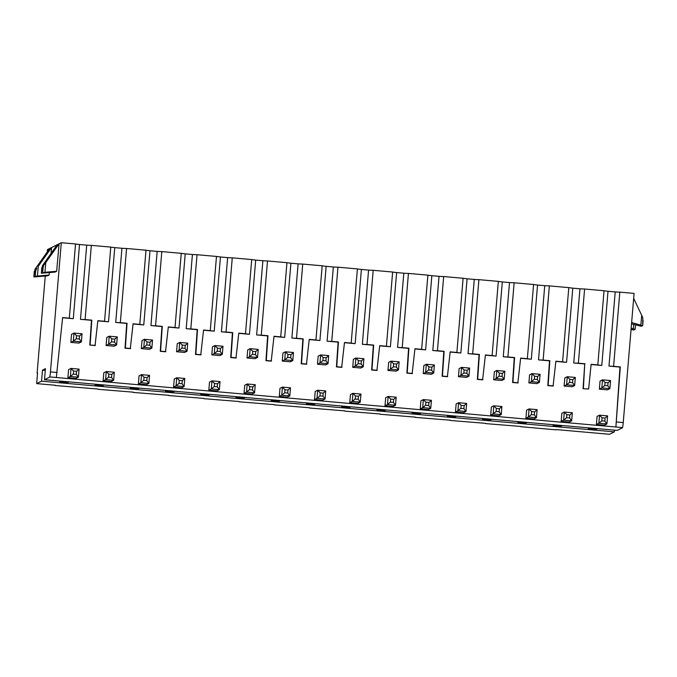 <?xml version="1.0" encoding="UTF-8"?>
<svg xmlns="http://www.w3.org/2000/svg" width="677" height="677" viewBox="0 0 677 677"><rect width="100%" height="100%" fill="white"/><g stroke="black" fill="none" stroke-linecap="round" stroke-linejoin="round"><path stroke-width="1.02" d="M619.827 292.134L634.087 293.395L623.238 422.592A5.069 0.432 -84.9 0 1 622.501 427.593L615.892 427.009L619.98 367.078L608.978 366.105L615.207 291.914A9.436 0.491 4.8 0 0 619.827 292.134L613.599 366.316L620.301 366.909L615.892 427.009M583.058 388.716L588.643 389.021L583.058 388.716L584.742 363.955L573.741 362.982L579.969 288.791A9.436 0.491 4.8 0 0 584.598 289.011L604.045 290.729A9.436 0.491 4.8 0 0 608.014 291.279L615.207 291.914M579.969 288.791L572.784 288.157A9.436 0.491 4.8 0 1 568.807 287.615L549.36 285.897A9.436 0.491 4.8 0 1 544.74 285.677L537.546 285.042A9.436 0.491 4.8 0 1 533.578 284.501L514.131 282.774A9.436 0.491 4.8 0 1 509.51 282.563L502.317 281.92A9.436 0.491 4.8 0 1 498.34 281.378L478.901 279.66A9.436 0.491 4.8 0 1 474.272 279.44L467.088 278.806A9.436 0.491 4.8 0 1 463.11 278.264L443.663 276.546A9.436 0.491 4.8 0 1 439.043 276.326L431.85 275.691A9.436 0.491 4.8 0 1 427.881 275.15L408.434 273.423A9.436 0.491 4.8 0 1 403.805 273.203L396.62 272.569A9.436 0.491 4.8 0 1 392.643 272.027L373.196 270.309A9.436 0.491 4.8 0 1 368.576 270.089L361.383 269.454A9.436 0.491 4.8 0 1 357.414 268.913L337.967 267.187A9.436 0.491 4.8 0 1 333.338 266.975L326.153 266.34A9.436 0.491 4.8 0 1 322.176 265.79L302.737 264.072A9.436 0.491 4.8 0 1 298.108 263.852L290.915 263.218A9.436 0.491 4.8 0 1 286.946 262.676L267.5 260.958A9.436 0.491 4.8 0 1 262.879 260.738L255.686 260.103A9.436 0.491 4.8 0 1 251.709 259.562L232.27 257.835A9.436 0.491 4.8 0 1 227.641 257.624L220.457 256.981A9.436 0.491 4.8 0 1 216.479 256.439L197.032 254.721A9.436 0.491 4.8 0 1 192.412 254.501L185.219 253.867A9.436 0.491 4.8 0 1 181.25 253.325L161.803 251.607A9.436 0.491 4.8 0 1 157.174 251.387L149.989 250.752A9.436 0.491 4.8 0 1 146.012 250.202L126.565 248.484A9.436 0.491 4.8 0 1 121.945 248.264L114.751 247.63A9.436 0.491 4.8 0 1 110.783 247.088L91.336 245.37A9.436 0.491 4.8 0 1 86.707 245.15L79.522 244.515A9.436 0.491 4.8 0 1 75.545 243.974L61.294 242.713L50.445 371.91A5.069 0.432 95.1 0 1 49.717 376.911L622.501 427.593M47.288 251.869L47.483 249.585L61.294 242.713M55.362 385.264L36.66 383.605L41.559 381.168L614.352 431.85L609.452 434.287L556.172 429.573M37.531 373.272L37.1 373.239L45.266 276.038M98.14 389.047L55.336 385.526M133.377 392.169L98.123 389.309M168.607 395.283L133.352 392.432M203.845 398.398L168.59 395.546M239.074 401.52L203.819 398.66M274.303 404.634L239.049 401.783M309.541 407.757L274.287 404.897M344.771 410.871L309.516 408.019M380.009 413.985L344.754 411.134M415.238 417.108L379.983 414.248M450.476 420.222L415.221 417.37M485.705 423.345L450.45 420.485M520.935 426.459L485.68 423.607M556.147 429.836L520.918 426.722M45.283 370.395L42.49 370.141L45.427 368.677L44.504 379.704L49.7 377.114M614.352 431.85L614.496 430.14M41.559 381.168L42.49 370.141M553.084 424.707L553.024 425.41L561.081 426.121L562.291 425.52M517.854 421.585L517.795 422.287L525.851 423.007L527.053 422.397M482.616 418.471L482.557 419.173L490.613 419.884L491.824 419.283M447.387 415.348L447.328 416.059L455.384 416.77L456.594 416.169M412.158 412.234L412.098 412.936L420.146 413.647L421.356 413.046M376.92 409.12L376.861 409.822L384.917 410.533L386.127 409.932M341.69 405.997L341.631 406.699L349.679 407.419L350.889 406.818M306.453 402.883L306.393 403.585L314.45 404.296L315.66 403.695M271.223 399.768L271.164 400.471L279.22 401.182L280.422 400.581M235.985 396.646L235.926 397.348L243.982 398.068L245.192 397.458M200.756 393.532L200.697 394.234L208.753 394.945L209.963 394.344M165.526 390.409L165.467 391.12L173.515 391.831L174.725 391.23M130.289 387.295L130.229 387.997L138.286 388.708L139.496 388.107M95.059 384.181L95 384.883L103.048 385.594L104.258 384.993M69.029 381.87L67.818 382.48L59.762 381.76L59.821 381.058M597.52 428.634L596.31 429.235L588.262 428.524L588.321 427.822M588.262 428.524L589.472 427.923M622.485 427.796L617.289 430.386L44.504 379.704M553.024 425.41L554.235 424.809M517.795 422.287L519.005 421.686M482.557 419.173L483.767 418.572M447.328 416.059L448.538 415.458M412.098 412.936L413.3 412.335M376.861 409.822L378.071 409.221M341.631 406.699L342.841 406.098M306.393 403.585L307.603 402.984M271.164 400.471L272.374 399.87M235.926 397.348L237.136 396.747M200.697 394.234L201.907 393.633M165.467 391.12L166.669 390.511M130.229 387.997L131.44 387.396M95 384.883L96.21 384.282M59.762 381.76L60.972 381.159M608.014 291.279L601.785 365.462L591.089 364.522M75.545 243.974L69.316 318.156L62.614 317.564L56.326 377.495L49.717 376.911M62.597 317.758L73.294 318.706L79.522 244.515M110.783 247.088L104.554 321.279L97.852 320.686L95.059 345.541L89.796 345.075L91.48 320.314L80.478 319.341L86.707 245.15M97.826 320.873L108.523 321.82L114.751 247.63M146.012 250.202L139.784 324.393L133.081 323.801L130.289 348.655L125.025 348.19L126.717 323.428L115.716 322.455L121.945 248.264M133.064 323.987L143.761 324.935L149.989 250.752M181.25 253.325L175.013 327.516L168.311 326.915L165.526 351.778L160.263 351.312L161.947 326.542L150.946 325.569L157.174 251.387M168.294 327.109L178.99 328.057L185.219 253.867M216.479 256.439L210.251 330.63L203.549 330.037L200.756 354.892L195.492 354.426L197.185 329.665L186.183 328.692L192.412 254.501M203.532 330.224L214.22 331.171L220.457 256.981M251.709 259.562L245.48 333.744L238.778 333.152L235.994 358.015L230.722 357.549L232.414 332.779L221.413 331.806L227.641 257.624M238.761 333.346L249.458 334.286L255.686 260.103M286.946 262.676L280.718 336.867L274.016 336.274L271.223 361.129L265.959 360.663L267.643 335.902L256.642 334.929L262.879 260.738M273.99 336.461L284.687 337.408L290.915 263.218M322.176 265.79L315.947 339.981L309.245 339.389L306.453 364.243L301.189 363.777L302.881 339.016L291.88 338.043L298.108 263.852M309.228 339.575L319.925 340.523L326.153 266.34M357.414 268.913L351.185 343.095L344.483 342.503L341.69 367.366L336.427 366.9L338.111 342.13L327.109 341.157L333.338 266.975M344.458 342.697L355.154 343.645L361.383 269.454M392.643 272.027L386.415 346.218L379.712 345.625L376.92 370.48L371.656 370.014L373.349 345.253L362.347 344.28L368.576 270.089M379.695 345.812L390.392 346.759L396.62 272.569M427.881 275.15L421.644 349.332L414.942 348.74L412.158 373.602L406.894 373.129L408.578 348.367L397.577 347.394L403.805 273.203M414.925 348.934L425.621 349.874L431.85 275.691M463.11 278.264L456.882 352.455L450.18 351.862L447.387 376.717L442.123 376.251L443.816 351.49L432.806 350.517L439.043 276.326M450.163 352.048L460.851 352.996L467.088 278.806M498.34 281.378L492.111 355.569L485.409 354.976L482.625 379.831L477.353 379.365L479.045 354.604L468.044 353.631L474.272 279.44M485.392 355.163L496.089 356.11L502.317 281.92M533.578 284.501L527.349 358.683L520.647 358.091L517.854 382.954L512.591 382.488L514.275 357.718L503.273 356.745L509.51 282.563M520.621 358.285L531.318 359.233L537.546 285.042M568.807 287.615L562.579 361.806L555.876 361.213L553.084 386.068L547.82 385.602L549.512 360.841L538.511 359.868L544.74 285.677M555.859 361.4L566.556 362.347L572.784 288.157M605.086 418.073L607.591 415.89L599.534 415.17L602.065 417.802L605.086 418.073L604.832 421.102L601.811 420.832L598.857 423.252L599.534 415.17L597.072 416.397L596.395 424.471L598.857 423.252L606.914 423.963L604.451 425.19L596.395 424.471M564.127 386.025L572.183 386.745L574.646 385.518L566.59 384.807L564.127 386.025L564.804 377.952L567.267 376.725L575.323 377.444L574.646 385.518L572.564 382.657L569.543 382.387L566.59 384.807L567.267 376.725L569.797 379.357L569.543 382.387M561.165 421.356L569.213 422.067L571.676 420.84L563.628 420.129L561.165 421.356L561.842 413.283L564.305 412.056L572.353 412.767L571.676 420.84L569.602 417.988L566.581 417.717L563.628 420.129L564.305 412.056L566.835 414.688L566.581 417.717M528.898 382.911L536.946 383.622L539.408 382.395L531.36 381.684L528.898 382.911L529.575 374.838L532.037 373.611L540.085 374.322L539.408 382.395L537.335 379.535L534.314 379.272L531.36 381.684L532.037 373.611L534.568 376.243L534.314 379.272M525.927 418.242L533.984 418.953L536.446 417.726L528.39 417.015L525.927 418.242L526.604 410.16L529.067 408.942L537.123 409.653L536.446 417.726L534.365 414.866L531.343 414.603L528.39 417.015L529.067 408.942L531.597 411.574L531.343 414.603M493.66 379.797L501.716 380.508L504.179 379.281L496.123 378.57L493.66 379.797L494.345 371.715L496.8 370.497L504.856 371.208L504.179 379.281L502.097 376.42L499.076 376.158L496.123 378.57L496.8 370.497L499.338 373.129L499.076 376.158M490.698 415.119L498.746 415.83L501.208 414.612L493.161 413.892L490.698 415.119L491.375 407.046L493.838 405.819L501.885 406.53L501.208 414.612L499.135 411.751L496.114 411.481L493.161 413.892L493.838 405.819L496.368 408.451L496.114 411.481M458.431 376.674L466.487 377.385L468.941 376.167L460.893 375.447L458.431 376.674L459.108 368.601L461.57 367.374L469.626 368.085L468.941 376.167L466.868 373.306L463.847 373.035L460.893 375.447L461.57 367.374L464.1 370.006L463.847 373.035M455.46 412.005L463.517 412.716L465.979 411.489L457.923 410.778L455.46 412.005L456.146 403.932L458.6 402.705L466.656 403.416L465.979 411.489L463.897 408.629L460.885 408.366L457.923 410.778L458.6 402.705L461.139 405.337L460.885 408.366M423.201 373.56L431.249 374.271L433.712 373.044L425.655 372.333L423.201 373.56L423.878 365.487L426.332 364.26L434.389 364.971L433.712 373.044L431.638 370.184L428.617 369.921L425.655 372.333L426.332 364.26L428.871 366.892L428.617 369.921M420.231 408.883L428.287 409.602L430.741 408.375L422.693 407.664L420.231 408.883L420.908 400.809L423.37 399.582L431.427 400.302L430.741 408.375L428.668 405.515L425.647 405.244L422.693 407.664L423.37 399.582L425.901 402.223L425.647 405.244M387.963 370.437L396.02 371.157L398.482 369.93L390.426 369.219L387.963 370.437L388.64 362.364L391.103 361.137L399.159 361.856L398.482 369.93L396.4 367.069L393.379 366.799L390.426 369.219L391.103 361.137L393.633 363.777L393.379 366.799M385.001 405.768L393.049 406.479L395.512 405.252L387.456 404.541L385.001 405.768L385.678 397.695L388.141 396.468L396.189 397.179L395.512 405.252L393.439 402.4L390.417 402.13L387.456 404.541L388.141 396.468L390.671 399.1L390.417 402.13M352.734 367.323L360.782 368.034L363.244 366.807L355.197 366.096L352.734 367.323L353.411 359.25L355.874 358.023L363.921 358.734L363.244 366.807L361.171 363.955L358.15 363.684L355.197 366.096L355.874 358.023L358.404 360.655L358.15 363.684M349.764 402.654L357.82 403.365L360.282 402.138L352.226 401.427L349.764 402.654L350.441 394.573L352.903 393.354L360.959 394.065L360.282 402.138L358.201 399.278L355.18 399.015L352.226 401.427L352.903 393.354L355.433 395.986L355.18 399.015M317.496 364.209L325.552 364.92L328.015 363.693L319.959 362.982L317.496 364.209L318.173 356.127L320.636 354.909L328.692 355.62L328.015 363.693L325.933 360.833L322.912 360.57L319.959 362.982L320.636 354.909L323.166 357.541L322.912 360.57M314.534 399.532L322.582 400.242L325.045 399.024L316.997 398.304L314.534 399.532L315.211 391.458L317.674 390.231L325.722 390.942L325.045 399.024L322.971 396.163L319.95 395.893L316.997 398.304L317.674 390.231L320.204 392.863L319.95 395.893M282.267 361.086L290.315 361.797L292.777 360.579L284.729 359.859L282.267 361.086L282.944 353.013L285.406 351.786L293.454 352.497L292.777 360.579L290.704 357.718L287.683 357.448L284.729 359.859L285.406 351.786L287.937 354.418L287.683 357.448M279.296 396.417L287.353 397.128L289.815 395.901L281.759 395.19L279.296 396.417L279.973 388.344L282.436 387.117L290.492 387.828L289.815 395.901L287.733 393.041L284.712 392.778L281.759 395.19L282.436 387.117L284.966 389.749L284.712 392.778M247.029 357.972L255.085 358.683L257.548 357.456L249.491 356.745L247.029 357.972L247.714 349.899L250.168 348.672L258.225 349.383L257.548 357.456L255.466 354.596L252.453 354.333L249.491 356.745L250.168 348.672L252.707 351.304L252.453 354.333M244.067 393.303L252.115 394.014L254.577 392.787L246.53 392.076L244.067 393.303L244.744 385.221L247.207 383.994L255.254 384.714L254.577 392.787L252.504 389.927L249.483 389.656L246.53 392.076L247.207 383.994L249.737 386.635L249.483 389.656M211.799 354.858L219.856 355.569L222.31 354.342L214.262 353.631L211.799 354.858L212.476 346.776L214.939 345.549L222.995 346.269L222.31 354.342L220.237 351.481L217.215 351.211L214.262 353.631L214.939 345.549L217.469 348.19L217.215 351.211M208.829 390.18L216.885 390.891L219.348 389.664L211.292 388.953L208.829 390.18L209.515 382.107L211.969 380.88L220.025 381.591L219.348 389.664L217.266 386.812L214.254 386.542L211.292 388.953L211.969 380.88L214.507 383.512L214.254 386.542M176.57 351.735L184.618 352.446L187.08 351.219L179.024 350.508L176.57 351.735L177.247 343.662L179.71 342.435L187.757 343.146L187.08 351.219L185.007 348.367L181.986 348.096L179.024 350.508L179.71 342.435L182.24 345.067L181.986 348.096M173.6 387.066L181.656 387.777L184.11 386.55L176.062 385.839L173.6 387.066L174.277 378.993L176.739 377.766L184.796 378.477L184.11 386.55L182.037 383.69L179.016 383.427L176.062 385.839L176.739 377.766L179.27 380.398L179.016 383.427M141.332 348.621L149.389 349.332L151.851 348.105L143.795 347.394L141.332 348.621L142.009 340.548L144.472 339.321L152.528 340.032L151.851 348.105L149.769 345.245L146.748 344.982L143.795 347.394L144.472 339.321L147.002 341.953L146.748 344.982M138.37 383.944L146.418 384.663L148.881 383.436L140.824 382.725L138.37 383.944L139.047 375.87L141.51 374.643L149.558 375.363L148.881 383.436L146.807 380.576L143.786 380.305L140.824 382.725L141.51 374.643L144.04 377.275L143.786 380.305M106.103 345.498L114.151 346.218L116.613 344.991L108.565 344.271L106.103 345.498L106.78 337.425L109.242 336.198L117.29 336.909L116.613 344.991L114.54 342.13L111.519 341.86L108.565 344.271L109.242 336.198L111.773 338.83L111.519 341.86M103.132 380.829L111.189 381.54L113.651 380.313L105.595 379.602L103.132 380.829L103.809 372.756L106.272 371.529L114.328 372.24L113.651 380.313L111.57 377.453L108.548 377.191L105.595 379.602L106.272 371.529L108.802 374.161L108.548 377.191M71.542 334.311L70.865 342.384L78.921 343.095L81.384 341.868L82.061 333.795L74.005 333.084L71.542 334.311M68.58 369.634L67.903 377.715L75.951 378.426L78.414 377.199L79.091 369.126L71.043 368.415L68.58 369.634M608.056 382.742L610.552 380.559L602.505 379.848L605.035 382.48L608.056 382.742L607.802 385.772L604.781 385.509L601.819 387.921L602.505 379.848L600.042 381.075L599.365 389.148L601.819 387.921L609.875 388.632L607.413 389.859L599.365 389.148M610.552 380.559L609.875 388.632L607.802 385.772M604.781 385.509L605.035 382.48M607.591 415.89L606.914 423.963L604.832 421.102M601.811 420.832L602.065 417.802M572.564 382.657L572.818 379.628L569.797 379.357M572.818 379.628L575.323 377.444M569.602 417.988L569.856 414.959L566.835 414.688M569.856 414.959L572.353 412.767M537.335 379.535L537.589 376.514L534.568 376.243M537.589 376.514L540.085 374.322M534.365 414.866L534.618 411.836L531.597 411.574M534.618 411.836L537.123 409.653M502.097 376.42L502.351 373.391L499.338 373.129M502.351 373.391L504.856 371.208M499.135 411.751L499.389 408.722L496.368 408.451M499.389 408.722L501.885 406.53M466.868 373.306L467.122 370.277L464.1 370.006M467.122 370.277L469.626 368.085M463.897 408.629L464.151 405.608L461.139 405.337M464.151 405.608L466.656 403.416M431.638 370.184L431.892 367.154L428.871 366.892M431.892 367.154L434.389 364.971M428.668 405.515L428.922 402.485L425.901 402.223M428.922 402.485L431.427 400.302M396.4 367.069L396.654 364.04L393.633 363.777M396.654 364.04L399.159 361.856M393.439 402.4L393.692 399.371L390.671 399.1M393.692 399.371L396.189 397.179M361.171 363.955L361.425 360.926L358.404 360.655M361.425 360.926L363.921 358.734M358.201 399.278L358.455 396.248L355.433 395.986M358.455 396.248L360.959 394.065M325.933 360.833L326.187 357.803L323.166 357.541M326.187 357.803L328.692 355.62M322.971 396.163L323.225 393.134L320.204 392.863M323.225 393.134L325.722 390.942M290.704 357.718L290.958 354.689L287.937 354.418M290.958 354.689L293.454 352.497M287.733 393.041L287.987 390.02L284.966 389.749M287.987 390.02L290.492 387.828M255.466 354.596L255.72 351.575L252.707 351.304M255.72 351.575L258.225 349.383M252.504 389.927L252.758 386.897L249.737 386.635M252.758 386.897L255.254 384.714M220.237 351.481L220.49 348.452L217.469 348.19M220.49 348.452L222.995 346.269M217.266 386.812L217.52 383.783L214.507 383.512M217.52 383.783L220.025 381.591M185.007 348.367L185.261 345.338L182.24 345.067M185.261 345.338L187.757 343.146M182.037 383.69L182.291 380.66L179.27 380.398M182.291 380.66L184.796 378.477M149.769 345.245L150.023 342.215L147.002 341.953M150.023 342.215L152.528 340.032M146.807 380.576L147.061 377.546L144.04 377.275M147.061 377.546L149.558 375.363M114.54 342.13L114.794 339.101L111.773 338.83M114.794 339.101L117.29 336.909M111.57 377.453L111.823 374.432L108.802 374.161M111.823 374.432L114.328 372.24M82.061 333.795L79.556 335.987L76.535 335.716L74.005 333.084L73.328 341.157L70.865 342.384M81.384 341.868L73.328 341.157L76.281 338.745L79.302 339.008L81.384 341.868M76.535 335.716L76.281 338.745M79.302 339.008L79.556 335.987M79.091 369.126L76.594 371.309L73.573 371.047L71.043 368.415L70.366 376.488L67.903 377.715M78.414 377.199L70.366 376.488L73.319 374.068L76.34 374.339L78.414 377.199M73.573 371.047L73.319 374.068M76.34 374.339L76.594 371.309M584.742 363.955L583.379 388.556M573.741 362.982A9.436 0.491 -175.2 0 0 578.37 363.202L585.072 363.794M584.598 289.011L578.37 363.202M588.643 389.021L591.114 364.328L597.816 364.92L604.045 290.729M597.816 364.92A9.436 0.491 -175.2 0 0 601.785 365.462M608.978 366.105A9.436 0.491 -175.2 0 0 613.599 366.316M631.531 323.818L641.322 326.306L642.659 325.645L631.633 322.531M633.664 298.345L642.786 317.648L642.659 325.645L643.116 320.348M631.057 329.437L633.824 330.046L635.17 329.369L631.167 328.159M56.673 271.265L59.06 243.822L45.765 262.541L44.919 272.289L56.673 271.265L54.955 272.12L41.356 273.22L44.919 272.289M37.1 373.239L37.557 373.01L36.66 383.605M49.176 274.997L47.458 275.852L33.858 276.952L35.196 276.292L49.176 274.997L49.387 272.603M51.054 253.435L51.562 247.554L38.267 266.273L37.421 276.021M57.173 244.761L42.549 265.511L57.706 244.499L57.511 245.523M58.527 244.092L43.785 264.893A5.069 5.044 63.5 0 0 42.973 266.738L42.16 267.144A5.069 5.044 -116.5 0 1 42.973 265.308M43.785 264.893L43.15 267.263L41.796 267.677L41.348 273.229L42.549 265.511M44.208 264.69L45.765 262.541M69.316 318.156A9.436 0.491 -175.2 0 0 73.294 318.706M49.675 248.493L35.052 269.243L50.208 248.231L50.013 249.254M51.029 247.824L38.267 266.273M36.71 268.422L35.653 270.995L35.196 276.292M36.287 268.634A5.069 5.044 63.5 0 0 35.475 270.47L34.662 270.876A5.069 5.044 -116.5 0 1 35.475 269.04M35.653 270.995L34.299 271.409L33.85 276.961M33.858 276.952L35.052 269.243M91.336 245.37L85.107 319.552A9.436 0.491 -175.2 0 1 80.478 319.341M89.796 345.075L95.381 345.38M90.117 344.915L91.81 320.153L85.107 319.552M104.554 321.279A9.436 0.491 -175.2 0 0 108.523 321.82M126.565 248.484L120.337 322.675L127.039 323.267L125.355 348.029L130.619 348.494M115.716 322.455A9.436 0.491 -175.2 0 0 120.337 322.675M139.784 324.393A9.436 0.491 -175.2 0 0 143.761 324.935M161.803 251.607L155.575 325.789L162.277 326.382L160.584 351.151L165.848 351.617M150.946 325.569A9.436 0.491 -175.2 0 0 155.575 325.789M175.013 327.516A9.436 0.491 -175.2 0 0 178.99 328.057M197.032 254.721L190.804 328.912L197.506 329.504L195.822 354.266L201.086 354.731M186.183 328.692A9.436 0.491 -175.2 0 0 190.804 328.912M210.251 330.63A9.436 0.491 -175.2 0 0 214.22 331.171M232.27 257.835L226.033 332.026L232.744 332.619L231.052 357.38L236.315 357.845M221.413 331.806A9.436 0.491 -175.2 0 0 226.033 332.026M245.48 333.744A9.436 0.491 -175.2 0 0 249.458 334.286M267.5 260.958L261.271 335.14L267.974 335.733L266.281 360.502L271.553 360.968M256.642 334.929A9.436 0.491 -175.2 0 0 261.271 335.14M280.718 336.867A9.436 0.491 -175.2 0 0 284.687 337.408M302.737 264.072L296.501 338.263L303.203 338.855L301.519 363.617L306.783 364.082M291.88 338.043A9.436 0.491 -175.2 0 0 296.501 338.263M315.947 339.981A9.436 0.491 -175.2 0 0 319.925 340.523M337.967 267.187L331.738 341.377L338.441 341.97L336.748 366.739L342.012 367.205M327.109 341.157A9.436 0.491 -175.2 0 0 331.738 341.377M351.185 343.095A9.436 0.491 -175.2 0 0 355.154 343.645M373.196 270.309L366.968 344.5L373.67 345.092L371.986 369.854L377.25 370.319M362.347 344.28A9.436 0.491 -175.2 0 0 366.968 344.5M386.415 346.218A9.436 0.491 -175.2 0 0 390.392 346.759M408.434 273.423L402.206 347.614L408.908 348.206L407.215 372.968L412.479 373.433M397.577 347.394A9.436 0.491 -175.2 0 0 402.206 347.614M421.644 349.332A9.436 0.491 -175.2 0 0 425.621 349.874M443.663 276.546L437.435 350.728L444.137 351.321L442.445 376.09L447.717 376.556M432.806 350.517A9.436 0.491 -175.2 0 0 437.435 350.728M456.882 352.455A9.436 0.491 -175.2 0 0 460.851 352.996M478.901 279.66L472.664 353.851L479.375 354.443L477.683 379.205L482.946 379.67M468.044 353.631A9.436 0.491 -175.2 0 0 472.664 353.851M492.111 355.569A9.436 0.491 -175.2 0 0 496.089 356.11M514.131 282.774L507.902 356.965L514.605 357.558L512.912 382.319L518.184 382.793M503.273 356.745A9.436 0.491 -175.2 0 0 507.902 356.965M527.349 358.683A9.436 0.491 -175.2 0 0 531.318 359.233M549.36 285.897L543.132 360.079L549.834 360.68L548.15 385.441L553.414 385.907M538.511 359.868A9.436 0.491 -175.2 0 0 543.132 360.079M562.579 361.806A9.436 0.491 -175.2 0 0 566.556 362.347M616.544 421.999L623.238 422.592M640.857 325.019L641.703 315.27M633.359 328.751L633.74 324.41M635.559 324.901L635.17 329.36L635.551 324.901M43.15 267.263L42.693 272.56M57.13 372.502L50.445 371.91"/></g></svg>
